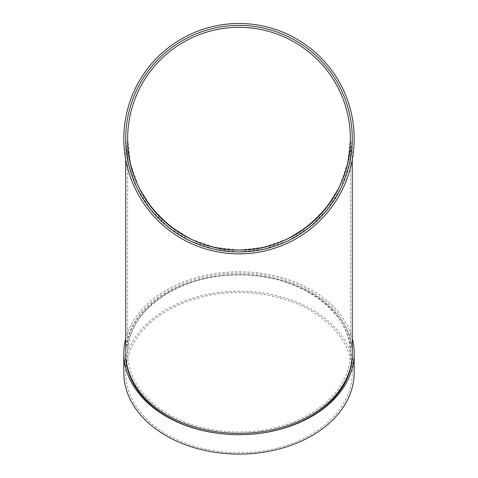 <?xml version="1.0" encoding="UTF-8"?>
<svg xmlns="http://www.w3.org/2000/svg" width="478" height="478" viewBox="0 0 478 478"><rect width="100%" height="100%" fill="white"/><g stroke="black" fill="none" stroke-linecap="round" stroke-linejoin="round"><path stroke-width="0.36" stroke-dasharray="2.39 1.79" d="M352.268 372.655L352.268 354.604A113.268 80.089 0 0 0 239 274.515A113.268 80.089 0 0 0 125.732 354.604L125.732 372.655A113.268 80.089 0 0 0 239 452.744A113.268 80.089 0 0 0 352.268 372.655A113.268 80.089 0 0 0 239 292.566A113.268 80.089 0 0 0 125.732 372.655M352.268 338.466A115.18 81.445 0 0 0 239 271.809A115.18 81.445 0 0 0 125.732 338.466M352.268 353.254A113.268 80.089 0 0 0 239 273.159A113.268 80.089 0 0 0 125.732 353.254M127.65 138.686L130.44 163.464L138.674 187L151.944 208.115L169.571 225.747L190.686 239.012L214.222 247.246L239 250.042L263.778 247.246L287.314 239.012L308.43 225.747L326.056 208.115L339.326 187L347.56 163.464L350.35 138.686L350.35 353.254A111.35 78.739 0 0 0 239 274.515A111.35 78.739 0 0 0 127.65 353.254A111.35 78.739 0 0 0 239 431.993A111.35 78.739 0 0 0 350.35 353.254C352.166 310.646 295.577 272.066 234.16 275.149C176.161 275.925 126.144 313.108 127.65 353.254L127.65 138.686A111.35 111.35 0 0 0 294.675 235.122A111.35 111.35 0 0 0 294.675 42.255A111.35 111.35 0 0 0 127.65 138.686A111.35 111.35 0 0 0 294.675 235.122A111.35 111.35 0 0 0 294.675 42.255A111.35 111.35 0 0 0 127.65 138.686M125.732 138.686A113.268 113.268 0 0 0 295.631 236.777A113.268 113.268 0 0 0 295.631 40.594A113.268 113.268 0 0 0 125.732 138.686A113.268 113.268 0 0 0 295.631 236.777A113.268 113.268 0 0 0 295.631 40.594A113.268 113.268 0 0 0 125.732 138.686C124.465 199.23 178.455 253.221 239 251.954C299.545 253.221 353.535 199.23 352.268 138.686L349.424 163.894L341.047 187.83L327.555 209.31L309.619 227.241L288.144 240.739L264.203 249.116L239 251.954L213.797 249.116L189.856 240.739L168.381 227.241L150.445 209.31L136.953 187.83L128.576 163.894L125.732 138.686A113.268 113.268 0 0 0 295.631 236.777A113.268 113.268 0 0 0 295.631 40.594A113.268 113.268 0 0 0 125.732 138.686A113.268 113.268 0 0 0 295.631 236.777A113.268 113.268 0 0 0 295.631 40.594A113.268 113.268 0 0 0 125.732 138.686A113.268 113.268 0 0 0 295.631 236.777A113.268 113.268 0 0 0 295.631 40.594A113.268 113.268 0 0 0 125.732 138.686L125.732 159.598M123.82 138.686A115.18 115.18 0 0 0 296.593 238.438A115.18 115.18 0 0 0 296.593 38.939A115.18 115.18 0 0 0 123.82 138.686A115.18 115.18 0 0 0 296.593 238.438A115.18 115.18 0 0 0 296.593 38.939A115.18 115.18 0 0 0 123.82 138.686A115.18 115.18 0 0 0 296.593 238.438A115.18 115.18 0 0 0 296.593 38.939A115.18 115.18 0 0 0 123.82 138.686M354.18 372.655A115.18 81.445 0 0 0 239 291.21A115.18 81.445 0 0 0 123.82 372.655M352.268 138.686L352.268 159.598"/><path stroke-width="0.72" d="M125.732 354.604A113.268 80.089 0 0 0 239 434.699A113.268 80.089 0 0 0 352.268 354.604M125.732 338.466A115.18 81.445 0 0 0 123.82 353.254A115.18 81.445 0 0 0 239 434.699A115.18 81.445 0 0 0 354.18 353.254A115.18 81.445 0 0 0 352.268 338.466M125.732 159.598L125.732 353.254A113.268 80.089 0 0 0 239 433.343A113.268 80.089 0 0 0 352.268 353.254L352.268 159.598M127.65 138.686A111.35 111.35 0 0 0 294.675 235.122A111.35 111.35 0 0 0 294.675 42.255A111.35 111.35 0 0 0 127.65 138.686A111.35 111.35 0 0 0 294.675 235.122A111.35 111.35 0 0 0 294.675 42.255A111.35 111.35 0 0 0 127.65 138.686C126.401 198.209 179.477 251.285 239 250.042C298.523 251.285 351.599 198.209 350.35 138.686M123.82 353.254L123.82 372.655A115.18 81.445 0 0 0 239 454.1A115.18 81.445 0 0 0 354.18 372.655L354.18 353.254M123.82 138.686A115.18 115.18 0 0 0 296.593 238.438A115.18 115.18 0 0 0 296.593 38.939A115.18 115.18 0 0 0 123.82 138.686M125.732 138.686A113.268 113.268 0 0 0 295.631 236.777A113.268 113.268 0 0 0 295.631 40.594A113.268 113.268 0 0 0 125.732 138.686"/></g></svg>
